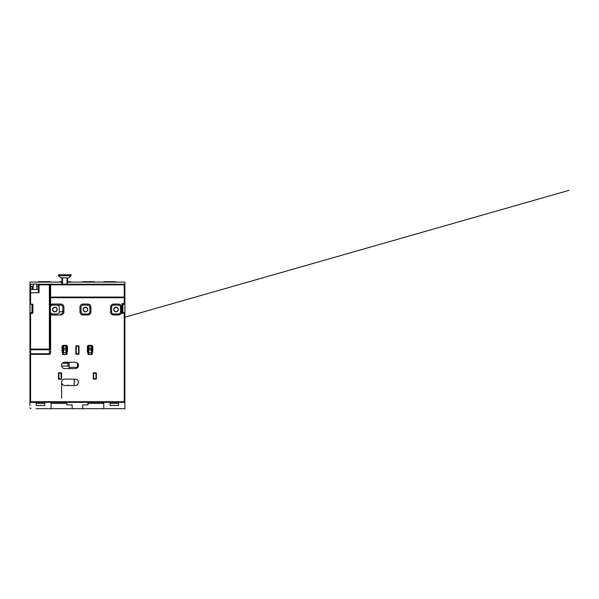 <?xml version="1.0" encoding="UTF-8"?>
<svg xmlns="http://www.w3.org/2000/svg" width="599" height="599" viewBox="0 0 599 599"><rect width="100%" height="100%" fill="white"/><g stroke="black" fill="none" stroke-linecap="round" stroke-linejoin="round"><path stroke-width="0.9" d="M67.612 282.099L124.892 282.099L124.892 304.255L122.57 304.255L122.57 312.693L121.934 313.322L124.255 313.322L124.892 312.693L124.892 401.719A0.636 0.636 0 0 1 124.255 402.356A0.636 0.636 0 0 0 124.892 401.719L124.892 407.627A1.056 1.056 0 0 1 123.836 408.683L103.792 408.683L103.792 402.356L110.119 402.356L110.119 405.523L118.557 405.523L118.557 402.356L124.255 402.356L30.586 402.356L51.05 402.356L51.05 408.683L103.792 408.683M118.557 402.356L110.119 402.356M103.792 402.356L87.971 402.356L87.971 403.412L103.792 403.412M51.05 403.412L66.871 403.412L66.871 402.356L51.05 402.356M124.892 401.719L124.255 401.719L124.255 402.356M122.885 312.693L122.885 304.255L124.892 304.255L124.892 312.693L122.57 312.693L122.57 304.255L121.934 303.618L121.934 313.322M118.767 408.683L124.892 408.683L124.892 405.523M36.067 408.683L51.05 408.683M30.586 402.356L30.586 401.719L29.95 401.719A0.636 0.636 0 0 0 30.586 402.356A0.636 0.636 0 0 1 29.95 401.719L29.95 405.523M118.557 403.412L110.119 403.412M36.277 403.412L44.715 403.412M61.6 375.775L61.6 373.244A0.419 0.419 0 0 0 61.173 372.818L58.852 372.818A0.419 0.419 0 0 0 58.432 373.244A0.419 0.419 0 0 1 58.852 372.818L58.432 372.818M61.6 382.312L61.6 398.133M74.254 379.145L74.254 385.479M69.102 385.479A3.377 3.377 0 0 0 66.751 385.479M78.409 366.064L77.316 366.064M69.087 366.064L61.66 366.064M67.927 362.268L67.927 366.064M67.927 363.323L62.401 363.323M31.957 312.693L31.957 304.255M29.95 401.719L29.95 304.255L32.9 304.255L32.9 313.322L32.271 312.693L32.271 304.255M38.388 290.537L38.388 292.012L39.025 292.649L29.95 292.911L29.95 304.255M33.237 286.322L29.95 286.659L29.95 282.099L61.914 282.099M29.95 286.659L29.95 292.911M29.95 285.266L29.95 287.37M115.525 311.794L116.026 311.847A2.321 2.321 0 0 0 118.347 309.526A2.321 2.321 0 0 0 116.026 307.205A2.321 2.321 0 0 0 113.705 309.526A2.321 2.321 0 0 0 116.026 311.847L116.131 311.847M113.75 309.069L113.705 309.458M113.735 309.893L113.862 310.364M114.506 311.278L115.001 311.607M111.594 311.847A2.111 2.111 0 0 0 113.705 313.958L118.347 313.958A2.111 2.111 0 0 0 120.459 311.847L120.459 307.205A2.111 2.111 0 0 0 118.347 305.093L113.705 305.093A2.111 2.111 0 0 0 111.594 307.205L111.594 311.847L110.545 311.847A3.167 3.167 0 0 0 113.705 315.014L118.347 315.014A3.167 3.167 0 0 0 121.515 311.847L121.515 307.205A3.167 3.167 0 0 0 118.347 304.037L113.705 304.037A3.167 3.167 0 0 0 110.545 307.205L110.545 311.847M83.119 305.093A2.111 2.111 0 0 0 81.007 307.205L81.007 311.847A2.111 2.111 0 0 0 83.119 313.958L87.754 313.958A2.111 2.111 0 0 0 89.865 311.847L89.865 307.205A2.111 2.111 0 0 0 87.754 305.093L83.119 305.093L83.119 304.037A3.167 3.167 0 0 0 79.952 307.205L79.952 311.847A3.167 3.167 0 0 0 83.119 315.014L87.754 315.014A3.167 3.167 0 0 0 90.921 311.847L90.921 307.205A3.167 3.167 0 0 0 87.754 304.037L83.119 304.037M85.545 307.205L85.44 307.205A2.321 2.321 0 0 0 83.119 309.526A2.321 2.321 0 0 0 85.44 311.847A2.321 2.321 0 0 0 87.754 309.526A2.321 2.321 0 0 0 85.44 307.205L85.365 307.205M59.279 307.205A2.111 2.111 0 0 0 57.167 305.093L52.525 305.093A2.111 2.111 0 0 0 50.413 307.205L50.413 311.847A2.111 2.111 0 0 0 52.525 313.958L57.167 313.958A2.111 2.111 0 0 0 59.279 311.847L59.279 307.205M54.951 307.205L54.846 307.205A2.321 2.321 0 0 0 52.525 309.526A2.321 2.321 0 0 0 54.846 311.847A2.321 2.321 0 0 0 57.167 309.526A2.321 2.321 0 0 0 54.846 307.205L54.764 307.205M62.648 352.145L62.648 354.466L66.871 354.466L66.871 352.145M50.967 313.27L50.623 314.378L50.151 311.847L50.623 304.674A3.167 3.167 0 0 1 52.525 304.037L60.754 304.037A3.167 3.167 0 0 1 63.913 307.205L63.913 311.847A3.167 3.167 0 0 1 60.754 315.014L52.525 315.014A3.167 3.167 0 0 1 50.623 314.378L50.623 353.058C50.541 353.852 50.121 354.279 49.358 354.353L30.586 354.353L30.586 349.09L49.358 349.09L49.358 349.711A0.636 0.621 180 0 0 49.994 349.09L49.358 349.09L49.358 284.839L39.025 284.839L39.025 284.211A0.636 0.636 0 0 0 38.388 284.839L39.025 284.211L124.255 284.211L124.255 284.839L124.892 284.839A0.636 0.636 0 0 0 124.255 284.211M75.309 368.602A3.167 3.167 0 0 0 78.476 365.435A3.167 3.167 0 0 0 75.309 362.268L64.759 362.268A3.167 3.167 0 0 0 61.6 365.435A3.167 3.167 0 0 0 64.759 368.602L75.309 368.602M61.6 373.244L61.6 379.145L58.432 378.725L58.432 373.244L58.432 378.725A0.419 0.419 0 0 0 58.852 379.145A0.419 0.419 0 0 1 58.432 378.725A0.419 0.419 0 0 0 58.852 379.145L61.173 379.145A0.419 0.419 0 0 0 61.6 378.725A0.419 0.419 0 0 1 61.173 379.145L61.173 373.244L61.6 372.818M96.409 378.725L96.409 373.244A0.419 0.419 0 0 0 95.982 372.818A0.419 0.419 0 0 1 96.409 373.244L96.409 378.725A0.419 0.419 0 0 1 95.982 379.145A0.419 0.419 0 0 0 96.409 378.725L95.982 379.145A0.419 0.419 0 0 0 96.409 378.725M95.982 372.818L93.661 372.818A0.419 0.419 0 0 0 93.242 373.244L93.242 378.725A0.419 0.419 0 0 0 93.661 379.145A0.419 0.419 0 0 1 93.242 378.725L93.242 373.244L93.661 372.818L96.409 373.244M93.661 379.145L95.982 379.145L93.242 378.725M76.26 354.256L76.26 353.829L79.001 353.829A0.419 0.419 0 0 1 78.581 354.256A0.419 0.419 0 0 0 79.001 353.829L79.001 346.237A0.419 0.419 0 0 0 78.581 345.818A0.419 0.419 0 0 1 79.001 346.237L76.26 346.237L76.26 345.818A0.419 0.419 0 0 0 75.833 346.237L75.833 353.829A0.419 0.419 0 0 0 76.26 354.256A0.419 0.419 0 0 1 75.833 353.829A0.419 0.419 0 0 0 76.26 354.256L78.581 354.256L78.581 345.818L76.26 345.818M88.757 349.404L88.016 346.634L87.387 346.634C87.469 345.833 87.881 345.406 88.622 345.346L91.535 345.346C92.276 345.398 92.688 345.833 92.77 346.634L92.141 346.634L91.4 349.404L90.891 348.363L89.266 348.363L88.809 349.981L91.34 349.981L91.4 349.404M87.971 352.145L87.971 354.466L92.186 354.466L92.186 352.145M62.064 346.634C62.154 345.833 62.566 345.406 63.307 345.346L66.212 345.346C66.953 345.398 67.373 345.833 67.455 346.634L66.826 346.634L66.085 349.404L65.568 348.363L63.951 348.363L63.434 349.404L63.494 352.564L66.025 352.564L66.227 354.256L63.195 354.256L63.142 352.145L62.064 352.145L62.064 346.634L62.7 346.634L63.307 345.346M75.309 385.479A3.167 3.167 0 0 0 78.476 382.312A3.167 3.167 0 0 0 75.309 379.145L64.759 379.145A3.167 3.167 0 0 0 61.6 382.312A3.167 3.167 0 0 0 64.759 385.479L75.309 385.479M61.173 372.818L61.173 373.244L58.852 373.244L58.852 372.818M75.833 346.237L76.26 346.237L76.26 353.829L75.833 353.829M88.809 349.981L88.607 354.256L88.457 352.145L87.387 352.145L87.387 346.634M88.016 352.145L88.016 346.634L88.622 345.346M91.535 345.346L92.141 346.634L92.141 352.145L91.699 352.145L91.55 354.256L91.34 349.981M92.77 346.634L92.77 352.145L92.141 352.145M67.455 346.634L67.455 352.145L66.384 352.145L66.227 354.256M63.494 352.564L63.292 354.256M66.025 352.564L66.025 349.981L63.494 349.981M88.809 352.564L91.34 352.564M66.025 349.981L66.085 349.404M66.212 345.346L66.826 346.634L66.826 352.145M91.55 354.256L88.607 354.256M29.95 349.09L30.586 349.09L30.586 313.322L29.95 312.693L32.271 312.693M50.623 353.058L49.358 353.732L30.586 353.732A0.636 0.621 180 0 0 29.95 354.353L30.586 354.353L30.586 401.719L124.255 401.719L124.255 313.322M44.715 402.356L44.715 405.523L36.277 405.523L36.277 402.356M29.95 407.627A1.056 1.056 0 0 0 31.006 408.683M66.871 403.412L66.871 404.887L72.142 404.887L72.142 408.683M87.971 403.412L87.971 404.887L82.692 404.887L82.692 408.683M49.994 297.71L50.623 297.082L49.994 297.71L50.623 297.082L49.994 297.71L49.994 284.839L49.994 297.71L50.623 297.71L50.623 297.082L124.255 297.082L124.892 297.71A0.636 0.636 0 0 0 124.255 297.082L50.623 297.082A0.636 0.636 0 0 0 49.994 297.71L49.994 349.09M30.467 284.218A0.636 0.636 0 0 1 30.586 284.211L33.327 284.211M36.711 284.211L39.025 284.211L38.388 284.839L39.025 284.839L39.025 292.649M30.586 304.255L30.586 284.211L29.95 284.839A0.636 0.636 0 0 1 30.002 284.592M38.388 286.322L36.801 286.322M38.388 292.012L38.388 284.839M30.407 289.512L29.95 290.118L30.586 289.482L38.388 289.482M32.061 286.322L32.061 289.482M50.623 284.211L49.358 284.211L49.358 284.839L50.623 284.839L50.623 284.211A0.636 0.636 0 0 0 49.994 284.839M50.623 297.082L50.623 284.839L124.255 284.839L124.255 297.082L124.892 297.71L124.255 297.082L124.892 297.71L124.255 297.71L124.255 303.618L121.934 303.618M124.892 304.255L124.255 303.618M57.167 313.958L52.525 313.958L52.525 315.014M52.525 304.037L52.525 305.093L60.754 305.093L60.754 304.037M57.167 305.093L60.754 305.093A2.111 2.111 0 0 1 62.865 307.205L62.865 311.847L62.865 307.205L63.913 307.205M60.754 315.014L60.754 313.958A2.111 2.111 0 0 0 62.865 311.847L63.913 311.847M62.865 309.735A2.111 2.111 0 0 1 60.754 311.847L59.279 311.847M85.44 307.205L84.047 307.661M58.852 379.145L58.432 379.145M84.803 311.54L86.099 311.75M69.971 368.602L69.087 367.337L77.316 367.337L76.627 368.31M61.914 284.211L61.914 277.884M66.976 277.884L60.858 277.884L58.432 275.772L71.094 275.772L68.66 277.884L66.976 277.884L66.976 284.211M67.612 277.884L67.612 284.211M71.094 275.772L71.094 274.716L58.432 274.716L58.432 275.772M33.102 289.482L33.334 284.106L36.704 284.106M54.846 307.414A2.111 2.111 0 0 0 52.734 309.526A2.111 2.111 0 0 0 54.846 311.637A2.111 2.111 0 0 0 56.957 309.526A2.111 2.111 0 0 0 54.846 307.414M85.44 307.414A2.111 2.111 0 0 0 83.328 309.526A2.111 2.111 0 0 0 85.44 311.637A2.111 2.111 0 0 0 87.544 309.526A2.111 2.111 0 0 0 85.44 307.414M116.026 307.414A2.111 2.111 0 0 0 113.915 309.526A2.111 2.111 0 0 0 116.026 311.637A2.111 2.111 0 0 0 118.138 309.526A2.111 2.111 0 0 0 116.026 307.414M87.971 353.829L88.457 353.829M62.648 352.774L63.142 352.774L62.648 352.774M87.971 353.23A2.111 2.111 0 0 0 88.457 352.489M113.451 282.099L113.451 281.68L115.397 281.68L115.397 282.099M111.167 282.099L111.167 281.68L113.076 281.68L113.076 282.099M109.827 282.099L109.827 281.68L110.98 281.68L110.98 282.099M107.191 282.099L107.191 281.68L109.512 281.68L109.512 282.099M103.829 282.099L103.829 281.68L106.652 281.68L106.652 282.099M92.358 282.099L92.358 281.68L94.298 281.68L94.298 282.099M90.06 282.099L90.06 281.68L92.006 281.68L92.006 282.099M88.734 282.099L88.734 281.68L89.88 281.68L89.88 282.099M86.091 282.099L86.091 281.68L88.42 281.68L88.42 282.099M82.729 282.099L82.729 281.68L85.552 281.68L85.552 282.099M68.967 282.099L68.967 281.68L70.907 281.68L70.907 282.099M67.612 281.68L68.615 281.68L68.615 282.099M59.548 282.099L59.548 281.68L61.982 281.68M48.1 282.099L48.1 281.68L50.039 281.68L50.039 282.099M45.868 282.099L45.868 281.68L47.763 281.68L47.763 282.099M45.816 282.099L46.071 281.68M44.476 282.099L44.476 281.68L45.621 281.68L45.621 282.099M41.833 282.099L41.833 281.68L44.161 281.68L44.161 282.099M38.68 282.099L38.68 281.68L41.294 281.68L41.294 282.099M110.119 281.68L110.119 282.099M109.115 281.68L109.115 282.099M107.565 281.68L107.565 282.099M68.548 281.68L68.548 282.099M68.264 281.68L68.264 282.099M59.6 281.68L59.6 282.099M38.733 281.68L38.733 282.099M43.764 281.68L43.764 282.099M42.207 281.68L42.207 282.099M44.768 281.68L44.768 282.099M88.016 281.68L88.016 282.099M86.466 281.68L86.466 282.099M89.026 281.68L89.026 282.099M90.179 281.68L90.179 282.099M91.887 281.68L91.887 282.099M30.586 313.322L32.9 313.322M51.259 305.52L50.623 304.674L50.623 297.71L124.255 297.71L124.255 297.082M61.6 378.725L58.852 378.725L58.852 373.244L58.432 373.244M95.982 373.244L93.661 373.244L93.661 378.725L95.982 378.725L95.982 373.244M89.266 348.363L88.622 345.952L91.535 345.952L90.891 348.363M63.434 349.404L62.7 346.634L62.7 352.145M63.951 348.363L63.307 345.952L66.212 345.952L65.568 348.363M29.95 350.333A0.636 0.621 0 0 1 30.586 349.711L49.358 349.711L49.358 354.353M87.754 304.037L87.754 305.093M90.921 307.205L89.865 307.205M90.921 311.847L89.865 311.847M87.754 315.014L87.754 313.958M83.119 315.014L83.119 313.958M79.952 311.847L81.007 311.847M79.952 307.205L81.007 307.205M118.347 304.037L118.347 305.093M113.705 304.037L113.705 305.093M121.515 307.205L120.459 307.205M121.515 311.847L120.459 311.847M118.347 315.014L118.347 313.958M113.705 315.014L113.705 313.958M110.545 307.205L111.594 307.205M62.543 277.884L62.543 284.211M115.128 281.68L115.128 282.099M113.578 281.68L113.578 282.099M114.469 281.68L114.469 282.099M113.937 281.68L113.937 282.099M106.255 281.68L106.255 282.099M105.237 281.68L105.237 282.099M104.503 281.68L104.503 282.099M104.001 281.68L104.001 282.099M94.036 281.68L94.036 282.099M92.478 281.68L92.478 282.099M92.845 281.68L92.845 282.099M93.369 281.68L93.369 282.099M69.095 281.68L69.095 282.099M70.645 281.68L70.645 282.099M69.978 281.68L69.978 282.099M69.454 281.68L69.454 282.099M61.48 281.68L61.48 282.099M60.761 281.68L60.761 282.099M60.02 281.68L60.02 282.099M49.777 281.68L49.777 282.099M48.227 281.68L48.227 282.099M48.586 281.68L48.586 282.099M49.111 281.68L49.111 282.099M41.114 281.68L41.114 282.099M40.612 281.68L40.612 282.099M39.901 281.68L39.901 282.099M39.152 281.68L39.152 282.099M47.448 281.68L47.448 282.099M46.707 281.68L46.707 282.099M46.13 281.68L46.13 282.099M82.902 281.68L82.902 282.099M85.163 281.68L85.163 282.099M84.137 281.68L84.137 282.099M83.403 281.68L83.403 282.099M91.654 281.68L91.654 282.099M91.041 281.68L91.041 282.099M90.419 281.68L90.419 282.099M69.087 367.337L69.087 362.268M77.316 367.337L77.316 362.987M36.711 284.106L36.936 289.482M124.892 317.215L569.05 190.317L124.892 317.215"/></g></svg>
